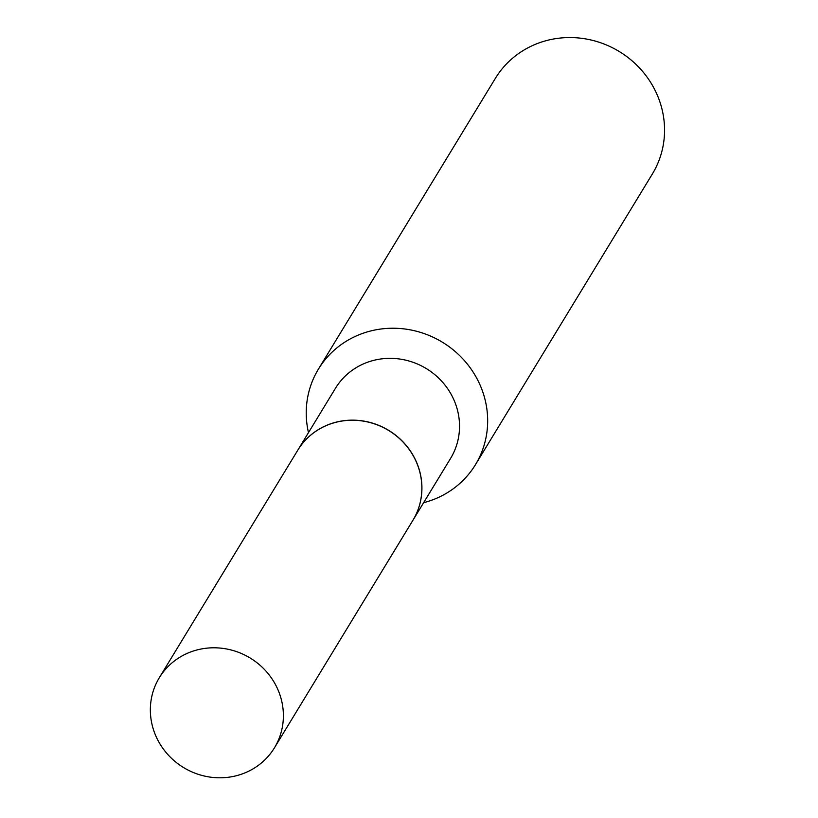 <?xml version="1.0" encoding="UTF-8"?>
<svg xmlns="http://www.w3.org/2000/svg" width="818" height="818" viewBox="0 0 818 818"><rect width="100%" height="100%" fill="white"/><g stroke="black" fill="none" stroke-linecap="round" stroke-linejoin="round"><path stroke-width="1.23" d="M280.012 695.106A67.393 64.101 31.3 0 1 274.439 747.826A67.393 64.101 31.3 0 1 210.083 777.1A67.393 64.101 31.3 0 1 153.733 730.474A67.393 64.101 31.3 0 1 159.295 677.754A67.393 64.101 31.3 0 1 223.662 648.49A67.393 64.101 31.3 0 1 280.012 695.106M159.295 677.754L297.772 450.217A67.393 64.101 31.3 0 1 362.139 420.943A67.393 64.101 31.3 0 1 418.489 467.569A67.393 64.101 31.3 0 1 412.916 520.289L274.439 747.826M297.803 450.166A67.393 64.101 31.3 0 1 297.834 450.115A67.393 64.101 31.3 0 1 334.47 422.599A67.393 64.101 31.3 0 1 406.996 446.403A67.393 64.101 31.3 0 1 412.978 520.187A67.393 64.101 31.3 0 1 412.947 520.238M308.478 432.62A91.913 87.414 31.3 0 1 318.437 369.102L495.319 78.426A91.913 87.414 31.3 0 1 545.299 40.9A91.913 87.414 31.3 0 1 644.206 73.364A91.913 87.414 31.3 0 1 652.355 173.989L475.462 464.665A91.913 87.414 31.3 0 1 425.493 502.191A91.913 87.414 31.3 0 1 423.622 502.692M318.437 369.102A91.913 87.414 31.3 0 1 368.407 331.576A91.913 87.414 31.3 0 1 467.313 364.041A91.913 87.414 31.3 0 1 475.462 464.665M297.834 450.115L335.441 388.315A67.393 64.101 31.3 0 1 372.078 360.799A67.393 64.101 31.3 0 1 444.603 384.603A67.393 64.101 31.3 0 1 450.585 458.387L412.978 520.187"/></g></svg>
